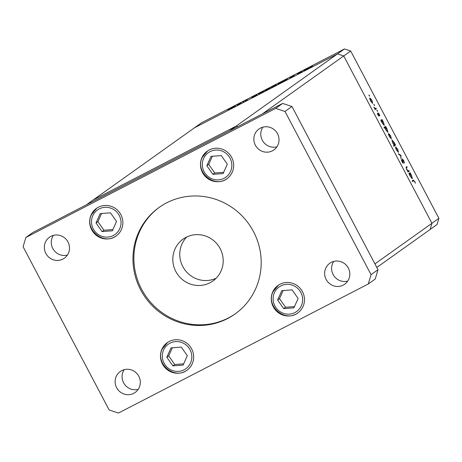 <?xml version="1.0" encoding="UTF-8"?>
<svg xmlns="http://www.w3.org/2000/svg" width="462" height="462" viewBox="0 0 462 462"><rect width="100%" height="100%" fill="white"/><g stroke="black" fill="none" stroke-linecap="round" stroke-linejoin="round"><path stroke-width="0.69" d="M344.467 48.949L337.514 53.904L194.479 127.801L337.514 53.904L236.209 126.068L93.174 199.965L86.221 204.92L229.256 131.023L236.209 126.068L237.82 126.6L236.209 126.068L93.174 199.965L201.432 122.846L344.467 48.949L350.675 50.999L438.9 218.33L437.046 224.544L430.093 229.498L431.947 223.285L438.9 218.33M302.056 71.541L297.563 73.984L302.102 71.633M290.009 77.876L294.242 75.641L289.951 77.887M287.231 79.204L283.691 81.26L287.283 79.302M283.298 81.347L277.962 84.107L283.368 81.283M270.189 88.121L264.853 90.875L270.258 88.051M251.911 97.638L257.074 94.901L251.911 97.638M228.829 109.419L229.262 109.176M228.54 109.575L228.084 109.783M235.476 106.058L230.14 108.813L235.545 105.989M237.959 104.701L238.392 104.458M237.67 104.857L237.214 105.065M241.124 103.02L238.149 104.787L241.176 103.113M243.653 101.761L244.086 101.513M243.364 101.911L242.914 102.131M247.372 99.971L245.235 100.959L247.337 99.994M258.61 94.173L263.762 91.441L258.61 94.173M276.432 84.823L271.269 87.561L276.484 84.91M303.8 70.83L308.963 68.087L303.8 70.83M312.491 66.176L309.384 68.076L312.491 66.176M408.928 170.553L409.268 171.2L408.085 172.043L406.658 169.398L406.219 166.996L406.826 166.563L407.166 167.215L406.381 167.879L406.866 169.41L408.125 170.98L408.928 170.553M407.842 171.131L408.5 170.859M402.223 158.876L403.753 160.632L404.556 163.08L403.586 160.747L402.564 159.529L403.338 163.311L402.021 161.798L401.282 159.673L402.991 162.664L402.246 158.864M400.912 155.347L401.045 158.697L400.612 155.625L398.827 154.487L398.452 153.782L400.912 155.347L400.508 155.555M398.469 152.362L396.454 150.04L395.588 147.892L395.628 146.87L397.678 149.168L398.487 152.35M391.383 138.923L389.368 136.602L388.502 134.454L388.542 133.431L390.592 135.724L391.401 138.912M384.297 125.479L382.259 123.123L380.809 120.322L381.999 119.473L383.5 122.268L384.309 125.473M369.386 95.501L369.565 96.2L368.93 94.993L369.386 95.501L369.092 95.651M262.324 113.941L343.722 55.954L431.947 223.285L343.722 55.954L337.514 53.904L343.722 55.954L350.675 50.999M372.667 103.419L370.645 101.097L369.785 98.949L369.825 97.927L371.875 100.225L372.684 103.407M374.318 104.862L374.503 105.561L374.053 105.053L373.868 104.354L374.318 104.862L374.029 105.013M375.987 108.073L376.328 108.72L375.144 109.569L373.845 107.051L375.121 108.53L375.987 108.073M374.844 108.674L375.589 108.356M377.35 110.609L377.535 111.307L377.079 110.799L376.9 110.1L377.35 110.609L377.061 110.759M378.95 116.037L377.939 114.922L377.39 113.45L378.603 115.39L378.072 112.838L379.215 114.149L379.856 115.777L378.407 113.49L378.95 116.037M387.913 132.34L385.874 129.984L385.002 127.668L384.292 128.17L383.951 127.518L385.614 126.334L387.116 129.129L387.93 132.334M392.013 140.009L394.086 142.354L395.536 145.155L393.872 146.339L393.532 145.692L394.225 145.195L392.85 143.208L392.036 139.998M412.347 178.69L410.314 176.328L408.864 173.527L410.048 172.684L411.55 175.473L412.364 178.678M413.236 180.105L414.697 181.387L415.43 183.264L414.512 181.468L413.565 180.763L412.485 181.531L412.144 180.885L413.346 180.036M413.652 180.706L412.399 181.364L413.652 180.706M374.93 263.894L431.947 223.285L430.093 229.498L376.807 267.458M370.166 98.573L370.795 100.999L372.366 102.749L371.731 100.329L370.166 98.573L369.75 98.793M375.046 109.384L376.328 108.72M378.309 115.54L378.603 115.39M378.112 113.64L378.407 113.49M378.592 115.875L379.007 115.662M381.058 120.784L382.34 120.126M381.075 120.819L382.132 120.27M383.339 122.349L381.751 120.547L381.104 120.877L381.751 120.547L382.403 123.008L383.991 124.809L383.5 122.268M384.159 127.916L385.955 126.986M384.176 127.945L385.753 127.131M386.96 129.21L385.366 127.402L384.205 128.003L385.366 127.402L386.018 129.868L387.612 131.67L387.116 129.129M384.234 128.061L385.002 127.668M388.889 134.078L389.512 136.498L391.083 138.248L390.448 135.834L388.889 134.078L388.467 134.292M393.734 146.084L395.536 145.155M394.675 144.814L394.975 144.658M394.6 144.929L393.947 142.463L392.353 140.662L393.006 143.122L394.6 144.929L394.173 145.143M391.943 140.875L392.353 140.662L391.943 140.875M395.974 147.517L396.598 149.942L398.175 151.692L397.534 149.272L395.974 147.517L395.553 147.736M400.612 155.625L400.958 155.44M402.229 159.702L402.564 159.529M402.818 163.017L403.372 162.728M402.668 162.832L402.991 162.664M407.986 171.864L409.268 171.2M406.023 167.804L407.166 167.215M406.081 168.035L406.381 167.879M409.113 173.995L410.395 173.331M409.13 174.024L410.187 173.475M411.394 175.554L409.8 173.752L409.159 174.087L409.8 173.752L410.452 176.218L412.046 178.02L411.602 178.245L412.035 178.026L411.55 175.473M234.863 106.427L230.746 108.599M230.775 108.483L234.927 106.393M256.468 95.27L252.246 97.274M256.526 95.236L252.258 97.482M263.155 91.811L258.934 93.821M260.597 93.197L258.945 94.023M260.585 93.174L263.213 91.782M269.577 88.496L265.459 90.662M265.488 90.552L269.641 88.456M271.904 87.237L276.057 85.089L271.887 87.341M282.686 81.722L278.569 83.888M278.598 83.778L282.75 81.687M308.356 68.463L304.135 70.467M305.792 69.849L304.146 70.674M305.78 69.826L308.414 68.428M102.062 231.583L112.312 230.815L116.522 221.442L110.487 212.832L100.231 213.6L96.021 222.973L102.062 231.583L103.95 230.232L112.872 229.568M101.565 213.502L97.915 221.627L103.95 230.232M97.915 221.627L96.021 222.973M212.867 174.336L223.117 173.568L227.327 164.195L221.286 155.59L211.036 156.352L206.826 165.725L212.867 174.336L214.755 172.984L223.677 172.32M212.37 156.254L208.714 164.38L214.755 172.984M208.714 164.38L206.826 165.725M172.857 365.858L183.108 365.09L187.318 355.717L181.283 347.112L171.027 347.874L166.817 357.253L172.857 365.858L174.746 364.512L183.668 363.842M172.361 347.776L168.711 355.902L174.746 364.512M168.711 355.902L166.817 357.253M283.662 308.61L293.913 307.848L298.123 298.475L292.088 289.865L281.832 290.633L277.622 300.005L283.662 308.61L285.551 307.265L294.473 306.601M283.166 290.534L279.516 298.654L285.551 307.265M279.516 298.654L277.622 300.005M227.57 318.566A65.425 63.456 -125.5 0 0 235.031 314.01A65.425 63.456 -125.5 0 0 251.247 227.662A65.425 63.456 -125.5 0 0 166.574 202.882A65.425 63.456 -125.5 0 0 159.113 207.438A65.425 63.456 -125.5 0 0 142.897 293.78A65.425 63.456 -125.5 0 0 227.57 318.566M159.575 207.109A65.425 63.456 -125.5 0 0 143.982 293.37A65.425 63.456 -125.5 0 0 228.499 317.902A65.425 63.456 -125.5 0 0 235.493 313.681M331.242 262.376A12.849 12.462 54.5 0 1 347.874 267.244A12.849 12.462 54.5 0 1 344.687 284.205A12.849 12.462 54.5 0 1 343.22 285.1A12.849 12.462 54.5 0 1 326.588 280.232A12.849 12.462 54.5 0 1 329.776 263.271A12.849 12.462 54.5 0 1 331.242 262.376M98.377 207.23A16.938 16.43 54.5 0 1 120.299 213.646A16.938 16.43 54.5 0 1 116.101 236.007A16.938 16.43 54.5 0 1 114.172 237.185A16.938 16.43 54.5 0 1 92.244 230.769A16.938 16.43 54.5 0 1 96.442 208.408A16.938 16.43 54.5 0 1 98.377 207.23M169.173 341.505A16.938 16.43 54.5 0 1 191.095 347.926A16.938 16.43 54.5 0 1 186.896 370.281A16.938 16.43 54.5 0 1 184.967 371.46A16.938 16.43 54.5 0 1 163.04 365.044A16.938 16.43 54.5 0 1 167.238 342.688A16.938 16.43 54.5 0 1 169.173 341.505M279.978 284.263A16.938 16.43 54.5 0 1 301.9 290.679A16.938 16.43 54.5 0 1 297.701 313.034A16.938 16.43 54.5 0 1 295.772 314.218A16.938 16.43 54.5 0 1 273.845 307.796A16.938 16.43 54.5 0 1 278.043 285.441A16.938 16.43 54.5 0 1 279.978 284.263M209.182 149.983A16.938 16.43 54.5 0 1 231.104 156.404A16.938 16.43 54.5 0 1 226.906 178.759A16.938 16.43 54.5 0 1 224.971 179.937A16.938 16.43 54.5 0 1 203.049 173.521A16.938 16.43 54.5 0 1 207.247 151.166A16.938 16.43 54.5 0 1 209.182 149.983M50.924 236.348A12.849 12.462 54.5 0 1 67.556 241.216A12.849 12.462 54.5 0 1 64.368 258.177A12.849 12.462 54.5 0 1 62.907 259.072A12.849 12.462 54.5 0 1 46.275 254.204A12.849 12.462 54.5 0 1 49.457 237.243A12.849 12.462 54.5 0 1 50.924 236.348M121.72 370.622A12.849 12.462 54.5 0 1 138.352 375.491A12.849 12.462 54.5 0 1 135.17 392.452A12.849 12.462 54.5 0 1 133.703 393.347A12.849 12.462 54.5 0 1 117.071 388.478A12.849 12.462 54.5 0 1 120.253 371.517A12.849 12.462 54.5 0 1 121.72 370.622M260.447 128.101A12.849 12.462 54.5 0 1 277.079 132.969A12.849 12.462 54.5 0 1 273.891 149.931A12.849 12.462 54.5 0 1 272.424 150.826A12.849 12.462 54.5 0 1 255.792 145.957A12.849 12.462 54.5 0 1 258.98 128.996A12.849 12.462 54.5 0 1 260.447 128.101M186.019 237.341A25.705 24.931 54.5 0 1 219.283 247.078A25.705 24.931 54.5 0 1 212.913 280.994A25.705 24.931 54.5 0 1 209.979 282.784A25.705 24.931 54.5 0 1 176.715 273.048A25.705 24.931 54.5 0 1 183.085 239.125A25.705 24.931 54.5 0 1 186.019 237.341M216.17 278.211A25.705 24.931 54.5 0 1 184.65 269.571A25.705 24.931 54.5 0 1 186.787 236.96M67.394 255.064A12.849 12.462 54.5 0 1 53.719 249.988A12.849 12.462 54.5 0 1 53.384 235.395M276.917 146.818A12.849 12.462 54.5 0 1 263.236 141.742A12.849 12.462 54.5 0 1 262.907 127.148M25.878 237.456L32.831 232.502L282.646 103.442L291.955 106.514L378.003 269.716L375.225 279.036L368.272 283.986L118.457 413.051L109.148 409.979L23.1 246.777L25.878 237.456L275.687 108.397L285.002 111.469L371.044 274.671L368.272 283.986M138.196 389.345A12.849 12.462 54.5 0 1 124.515 384.263A12.849 12.462 54.5 0 1 124.18 369.675M347.713 281.092A12.849 12.462 54.5 0 1 334.032 276.016A12.849 12.462 54.5 0 1 333.703 261.428M378.003 269.716L371.044 274.671M291.955 106.514L285.002 111.469M282.646 103.442L275.687 108.397M406.046 167.902L406.612 167.614M92.793 215.719A15.073 14.617 -125.5 0 0 100.237 235.643A15.073 14.617 -125.5 0 0 119.756 228.696A15.073 14.617 -125.5 0 0 112.312 208.772A15.073 14.617 -125.5 0 0 92.793 215.719M91.488 214.651A16.938 16.43 54.5 0 1 96.627 208.281M203.598 158.472A15.073 14.617 -125.5 0 0 211.042 178.396A15.073 14.617 -125.5 0 0 230.561 171.448A15.073 14.617 -125.5 0 0 223.117 151.524A15.073 14.617 -125.5 0 0 203.598 158.472M202.292 157.403A16.938 16.43 54.5 0 1 207.432 151.034M163.588 349.994A15.073 14.617 -125.5 0 0 171.032 369.918A15.073 14.617 -125.5 0 0 190.552 362.976A15.073 14.617 -125.5 0 0 183.108 343.052A15.073 14.617 -125.5 0 0 163.588 349.994M162.283 348.926A16.938 16.43 54.5 0 1 167.429 342.556M274.393 292.746A15.073 14.617 -125.5 0 0 281.837 312.676A15.073 14.617 -125.5 0 0 301.357 305.728A15.073 14.617 -125.5 0 0 293.913 285.805A15.073 14.617 -125.5 0 0 274.393 292.746M273.088 291.678A16.938 16.43 54.5 0 1 278.228 285.308M375.398 108.472L374.901 108.732M408.385 170.928L407.894 171.183M96.812 208.143L91.459 214.686C83.87 229.239 103.731 245.98 116.47 235.741M207.617 150.901L202.264 157.444C194.675 171.991 214.535 188.739 227.275 178.494M167.608 342.423L162.254 348.966C154.666 363.513 174.526 380.261 187.272 370.016M278.413 285.175L273.059 291.718C265.471 306.266 285.331 323.013 298.071 312.774"/></g></svg>

